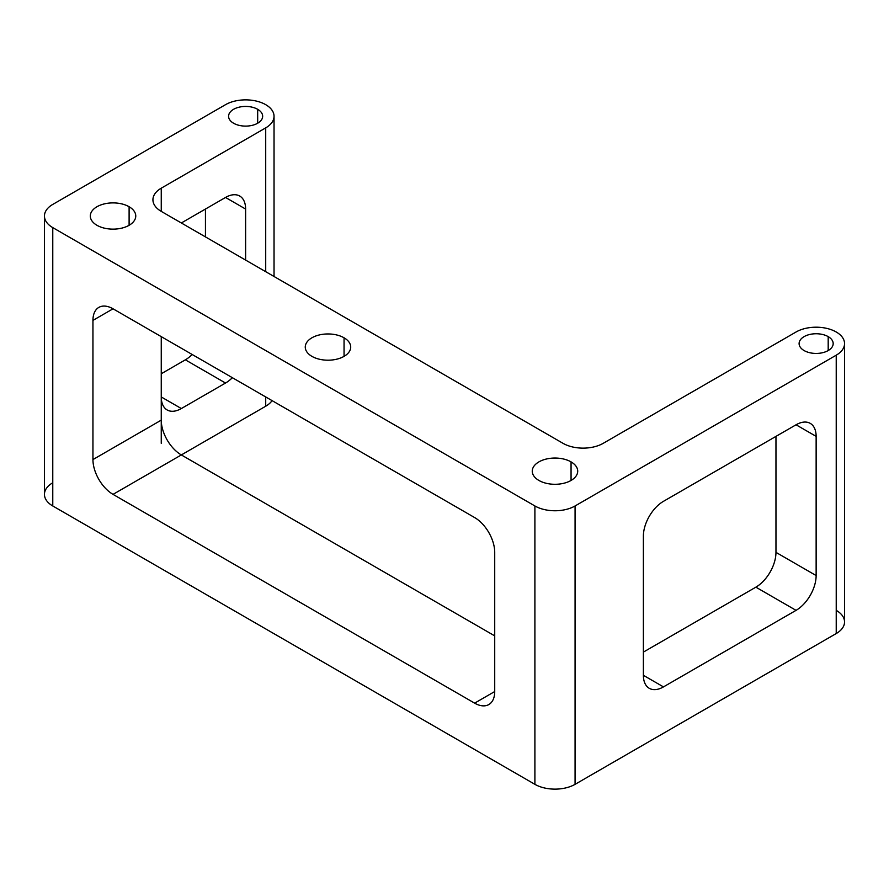 <?xml version="1.0" encoding="UTF-8"?>
<svg xmlns="http://www.w3.org/2000/svg" width="889" height="889" viewBox="0 0 889 889"><rect width="100%" height="100%" fill="white"/><g stroke="black" fill="none" stroke-linecap="round" stroke-linejoin="round"><path stroke-width="1.33" d="M844.55 343.599L844.55 621.956A28.415 16.402 180 0 1 836.227 633.546L836.227 355.189A28.415 16.402 0 0 0 844.55 343.599A28.415 16.402 0 0 0 836.227 331.997A28.415 16.402 0 0 0 796.055 331.997L603.198 443.333A28.415 16.402 180 0 1 563.026 443.333L161.253 211.382L161.253 188.179L161.253 211.382A28.415 16.402 180 0 1 152.93 199.781A28.415 16.402 180 0 1 161.253 188.179L265.711 127.872L265.711 271.69L265.711 127.872A28.415 16.402 0 0 0 274.034 116.27A28.415 16.402 0 0 0 265.711 104.669A28.415 16.402 0 0 0 225.528 104.669L52.773 204.414A28.415 16.402 0 0 0 44.45 216.016A28.415 16.402 0 0 0 52.773 227.617L52.773 505.974A28.415 16.402 180 0 1 44.45 494.373L44.45 216.016M161.253 420.141L161.253 336.631L161.253 420.141A28.415 16.402 -120 0 0 181.334 454.935L113.036 494.373A28.415 16.402 60 0 1 92.945 459.58L161.253 420.141L161.253 443.344L161.253 420.141L92.945 459.58A28.415 16.402 -120 0 0 113.036 494.373L181.334 454.935A28.415 16.402 60 0 1 161.253 420.141M52.773 482.771A28.415 16.402 0 0 0 52.773 505.974L534.9 784.331L534.9 505.963A28.415 16.402 0 0 0 575.072 505.963L575.072 784.331A28.415 16.402 180 0 1 534.9 784.331L52.773 505.974L52.773 227.617L534.9 505.963L534.9 784.331A28.415 16.402 0 0 0 575.072 784.331L575.072 505.963L836.227 355.189L836.227 633.546L575.072 784.331L836.227 633.546A28.415 16.402 0 0 0 836.227 610.354M265.711 406.229L265.711 396.95L265.711 406.229L181.334 454.935L494.717 635.868L181.334 454.935L265.711 406.229A28.415 16.402 0 0 0 272.067 400.617A28.415 16.402 180 0 1 265.711 406.229M474.637 517.565A28.415 16.402 60 0 1 494.717 552.358L494.717 691.542L474.637 703.143L113.036 494.373L474.637 703.143L494.717 691.542A28.415 16.402 60 0 1 488.839 704.544A28.415 16.402 60 0 1 474.637 703.143A28.415 16.402 -120 0 0 494.717 691.542L494.717 552.358A28.415 16.402 -120 0 0 474.637 517.565L113.036 308.805A28.415 16.402 -120 0 0 92.945 320.396L92.945 459.58L92.945 320.396L113.036 308.805L92.945 320.396A28.415 16.402 60 0 1 98.835 307.394A28.415 16.402 60 0 1 113.036 308.805L474.637 517.565M225.528 383.037L185.357 359.834A28.415 16.402 120 0 0 192.191 354.5A28.415 16.402 -60 0 1 185.357 359.834L161.253 373.758L185.357 359.834L225.528 383.037A28.415 16.402 120 0 0 232.373 377.703A28.415 16.402 -60 0 1 225.528 383.037L181.334 408.551L225.528 383.037M205.448 236.896L205.448 209.059L205.448 236.896M245.62 209.059L245.62 260.088L245.62 209.059L225.528 197.458L245.62 209.059A28.415 16.402 120 0 0 225.528 197.458A28.415 16.402 -60 0 1 239.741 196.058A28.415 16.402 -60 0 1 245.62 209.059M181.334 222.972L225.528 197.458L181.334 222.972M161.253 396.95A28.415 16.402 120 0 0 181.334 408.551L161.253 396.95L181.334 408.551A28.415 16.402 -60 0 1 167.132 409.951A28.415 16.402 -60 0 1 161.253 396.95M643.38 536.123A28.415 16.402 -60 0 1 663.472 501.329L796.055 424.786L816.135 436.377L816.135 575.561A28.415 16.402 -60 0 1 796.055 610.354L755.872 587.162A28.415 16.402 120 0 0 775.964 552.358L816.135 575.561L775.964 552.358L775.964 436.377L775.964 552.358A28.415 16.402 -60 0 1 755.872 587.162L643.38 652.104L755.872 587.162L796.055 610.354A28.415 16.402 120 0 0 816.135 575.561L816.135 436.377L796.055 424.786A28.415 16.402 -60 0 1 810.257 423.375A28.415 16.402 -60 0 1 816.135 436.377A28.415 16.402 120 0 0 796.055 424.786L663.472 501.329A28.415 16.402 120 0 0 643.38 536.123L643.38 675.307A28.415 16.402 120 0 0 663.472 686.897L796.055 610.354L663.472 686.897L643.38 675.307L643.38 536.123M643.38 675.307L663.472 686.897A28.415 16.402 -60 0 1 649.259 688.308A28.415 16.402 -60 0 1 643.38 675.307M571.06 461.891L571.06 480.449L571.06 461.891A22.725 13.124 180 0 1 577.717 471.17A22.725 13.124 180 0 1 563.682 483.294A22.725 13.124 180 0 1 538.912 480.449A22.725 13.124 180 0 1 532.255 471.17A22.725 13.124 180 0 1 546.291 459.046A22.725 13.124 180 0 1 571.06 461.891A22.725 13.124 0 0 0 538.912 461.891A22.725 13.124 0 0 0 538.912 480.449A22.725 13.124 0 0 0 571.06 480.449A22.725 13.124 0 0 0 571.06 461.891M129.105 206.737A22.725 13.124 180 0 1 135.761 216.016A22.725 13.124 180 0 1 121.737 228.14A22.725 13.124 180 0 1 96.968 225.295A22.725 13.124 180 0 1 90.311 216.016A22.725 13.124 180 0 1 104.335 203.892A22.725 13.124 180 0 1 129.105 206.737L129.105 225.295L129.105 206.737A22.725 13.124 0 0 0 96.968 206.737A22.725 13.124 0 0 0 96.968 225.295A22.725 13.124 0 0 0 129.105 225.295A22.725 13.124 0 0 0 129.105 206.737M836.227 355.189L575.072 505.963A28.415 16.402 180 0 1 534.9 505.963L52.773 227.617A28.415 16.402 180 0 1 52.773 204.414L225.528 104.669A28.415 16.402 180 0 1 265.711 104.669A28.415 16.402 180 0 1 265.711 127.872L161.253 188.179A28.415 16.402 0 0 0 161.253 211.382L563.026 443.333A28.415 16.402 0 0 0 603.198 443.333L796.055 331.997A28.415 16.402 180 0 1 836.227 331.997A28.415 16.402 180 0 1 836.227 355.189M804.089 350.555A17.047 9.846 0 0 0 828.192 350.555A17.047 9.846 0 0 0 828.192 336.631A17.047 9.846 0 0 0 804.089 336.631A17.047 9.846 0 0 0 804.089 350.555A17.047 9.846 180 0 1 799.1 343.599A17.047 9.846 180 0 1 809.612 334.497A17.047 9.846 180 0 1 828.192 336.631A17.047 9.846 180 0 1 833.182 343.599A17.047 9.846 180 0 1 822.658 352.689A17.047 9.846 180 0 1 804.089 350.555M233.574 123.227A17.047 9.846 0 0 0 257.677 123.227A17.047 9.846 0 0 0 257.677 109.314A17.047 9.846 0 0 0 233.574 109.314A17.047 9.846 0 0 0 233.574 123.227A17.047 9.846 180 0 1 228.573 116.27A17.047 9.846 180 0 1 239.097 107.18A17.047 9.846 180 0 1 257.677 109.314A17.047 9.846 180 0 1 262.666 116.27A17.047 9.846 180 0 1 252.143 125.36A17.047 9.846 180 0 1 233.574 123.227M311.917 356.356A22.725 13.124 0 0 0 344.054 356.356A22.725 13.124 0 0 0 344.054 337.798A22.725 13.124 0 0 0 311.917 337.798A22.725 13.124 0 0 0 311.917 356.356A22.725 13.124 180 0 1 305.26 347.077A22.725 13.124 180 0 1 319.284 334.953A22.725 13.124 180 0 1 344.054 337.798L344.054 356.356L344.054 337.798A22.725 13.124 180 0 1 350.711 347.077A22.725 13.124 180 0 1 336.687 359.2A22.725 13.124 180 0 1 311.917 356.356M828.192 350.555L828.192 336.631L828.192 350.555M257.677 123.227L257.677 109.314L257.677 123.227M274.034 116.27L274.034 276.49"/></g></svg>
